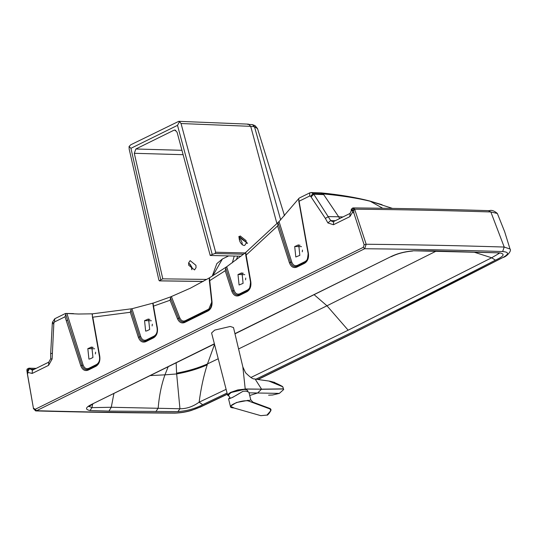 <?xml version="1.0" encoding="UTF-8"?>
<svg xmlns="http://www.w3.org/2000/svg" width="537" height="537" viewBox="0 0 537 537"><rect width="100%" height="100%" fill="white"/><g stroke="black" fill="none" stroke-linecap="round" stroke-linejoin="round"><path stroke-width="0.81" d="M247.671 391.339L247.638 390.352L244.738 389.305L231.071 392.513L228.366 395.125L230.44 398.34M65.715 314.373L67.622 320.3L65.715 314.373L65.037 316.776L54.546 321.952L53.861 322.992L52.109 359.052L48.572 365.355L32.153 373.457L28.052 372.423L27.434 374.302L33.388 408.053L35.173 409.308L363.294 247.335L364.14 244.778L353.91 213.142L352.601 212.216L349.849 216.639L333.43 224.741L327.885 222.922L325.362 218.384L310.601 196.253L309.614 196.045L299.122 201.221L298.726 200.764L308.131 253.598C307.251 264.459 304.828 261.385 304.808 262.432L297.042 266.265L304.808 262.432M54.546 321.952L54.767 318.736L65.185 313.601L65.769 313.454L65.715 314.246M65.185 313.601L66.937 313.514L83.107 365.006L81.946 365.388L67.622 320.3L66.293 320.696L80.785 365.778L81.946 365.388C83.383 369.02 85.551 370.302 88.457 369.234L88.001 369.429L88.753 368.355L96.512 364.522C98.909 363.025 99.902 360.481 99.513 356.91L97.969 347.963M298.867 198.462L279.039 221.573L245.436 252.726L226.701 266.761L209.148 278.018L190.487 288.134L170.773 296.82L170.068 300.237L153.508 306.13L153.052 303.103L131.968 308.735L92.384 313.83L78.489 314.017L66.937 313.514M131.203 308.849L130.316 312.272L92.807 317.179L92.364 316.488L92.384 313.83M309.614 196.045L309.836 192.83L299.424 197.972L298.814 198.415L298.74 199.341L308.413 253.41C308.943 258.062 307.661 261.358 304.56 263.305L296.793 267.131C293.511 268.339 291.054 266.889 289.416 262.788L277.575 225.97L246.067 255.129L245.691 254.78L250.531 282.032C249.651 292.893 247.228 289.819 247.208 290.866L239.442 294.699L247.208 290.866M245.684 252.336L250.813 281.844C251.343 286.496 250.061 289.792 246.96 291.732L239.193 295.565C235.911 296.773 233.454 295.323 231.816 291.222L225.218 270.729L209.665 280.69L209.309 280.26L211.732 301.875C211.571 309.715 207.591 310.426 208.309 310.064L184.909 321.623L208.309 310.064M54.767 318.736L52.498 322.193L53.861 322.992M170.773 296.82L153.065 303.157M90.276 358.803L88.927 359.119L87.826 348.634L91.854 347.009L92.948 357.488L90.276 358.803M53.68 323.999L52.311 323.24L52.498 322.193M52.311 323.24L50.666 353.715L50.686 358.776L52.109 359.052M48.572 365.355L48.793 362.139L50.686 358.776M48.793 362.139L32.381 370.241L29.696 368.469L27.944 371.329L28.052 372.423M27.434 374.302L27.098 371.893L27.944 371.329L27.481 371.154L27.098 371.893L26.931 370.953L33.388 408.053M35.173 409.308L36.536 410.711L35.657 410.912L33.381 408.529M35.657 410.912C80.355 412.148 126.772 412.886 174.908 413.128L175.727 412.926C127.967 412.698 81.577 411.96 36.536 410.711L364.663 248.738L366.174 244.254C414.202 244.704 457 245.577 504.209 247.04L510.029 249.04L504.673 231.756L497.349 213.458L490.845 211.961C444.757 210.491 402.408 209.625 354.642 209.188L366.174 244.254L364.14 244.778M353.91 213.142L353.755 210.645L354.252 208.611L354.642 209.188M349.849 216.639L350.07 213.417L351.245 210.766L351.185 209.766L352.473 211.128L352.755 210.585L353.755 210.645L352.473 211.128L352.601 212.216M350.07 213.417L333.652 221.526L332.651 221.747L330.691 220.559L335.303 220.707M342.921 216.948L338.666 216.78L323.71 194.629L313.742 194.186L330.691 220.559L327.885 222.922M311.192 196.884L313.742 194.186L313.131 193.535L310.601 196.253M309.836 192.83L311.071 192.548L313.131 193.535L322.999 193.87L323.71 194.629M277.575 225.97L278.247 222.083M225.218 270.729L226.057 267.064M184.661 322.489C181.62 323.663 179.237 322.428 177.512 318.79L178.646 318.327C180.157 321.549 182.258 322.636 184.95 321.603L184.661 322.489L208.061 310.936C210.96 309.178 212.283 306.117 212.021 301.754L209.437 277.817M65.903 313.46L73.515 313.608M294.706 246.517L298.733 244.885L299.827 255.364L295.806 256.995L294.706 246.517L301.512 246.637M237.985 274.514L242.006 272.883L243.1 283.361L239.079 284.993L237.985 274.514L244.785 274.642M147.004 330.799L145.648 331.114L144.554 320.636L148.574 319.005L149.675 329.483L147.004 330.799M95.593 352.171L95.405 353.943M30.287 369.201L34.267 369.308L30.287 369.201M29.287 368.187L36.167 368.375M29.105 368.093L27.165 369.026L27.481 371.154L29.105 368.093L29.696 368.469M26.85 370.228L27.165 369.026M234.984 333.826L390.426 256.881C396.897 253.592 404.629 251.558 413.624 250.786L433.466 250.913L499.491 252.86C505.384 253.826 504.028 256.256 495.423 260.156C449.382 283.805 401.481 307.909 351.722 332.463L255.901 379.203M227.064 393.044L202.664 404.676C195.414 408.603 187.165 410.906 177.922 411.597L108.957 411.1L90.028 410.523C84.698 409.489 85.457 407.328 92.304 404.046L214.424 343.982M354.252 208.611L353.4 207.987L352.755 210.585L351.453 208.974L353.4 207.987L352.514 208.061M351.185 209.766L351.453 208.974M339.646 218.566L338.666 216.78L328.469 216.586L325.362 218.384M392.48 208.403L370.584 201.328C357.582 198.146 341.74 195.663 323.073 193.877L320.898 192.857L311.071 192.548M302.291 251.819L302.472 250.047M245.563 279.824L245.745 278.045M152.132 325.939L152.313 324.167M257.747 379.471L354.078 332.51C405.032 307.359 454.671 282.348 502.988 257.471L354.796 332.356L258.049 379.511M413.624 250.786L499.491 252.86M498.886 253.075L498.081 253.149M499.336 253.283L491.67 257.767L348.164 330.188L250.826 377.524M177.922 411.597L179.949 408.751C186.581 408.818 192.971 406.63 199.126 402.179L226.111 389.352M108.957 411.1L111.273 407.274L179.949 408.751L176.586 373.148C188.044 371.06 198.341 367.979 207.483 363.905L214.525 344.371M89.028 406.368L91.948 407.637L92.633 404.106M474.453 252.289L491.67 257.767L495.423 260.156M202.664 404.676L199.126 402.179C200.986 388.137 203.684 375.678 207.222 364.818L207.483 363.905L218.23 358.75M176.163 362.864L176.586 373.148M232.353 262.754L234.246 256.042M228.675 255.907L222.372 259.015L212.887 275.649M243.597 254.202L214.961 253.504L212.222 254.471L177.505 125.349L179.533 121.63L181.043 123.53L250.719 126.343L248.51 124.148L178.774 121.328L130.733 144.802L129.068 146.514L129.175 149.105L158.918 280.207L159.556 280.824L203.281 281.395M203.181 281.455L159.402 280.878L160.778 279.831L130.934 148.306L129.068 146.514M214.961 253.504L215.652 252.236L245.154 252.954M181.043 123.53L215.652 252.236M276.891 223.506L250.719 126.343L254.498 126.766L257.512 128.585L284.496 215.693M191.863 269.728L191.944 267.298L188.655 262.721M196.039 267.668L194.535 269.936L188.715 265.231L188.621 262.888L190.125 260.62L195.945 265.325L196.039 267.668M246.074 240.616L240.187 235.944L239.254 237.072C238.589 243.429 244.402 246.651 244.919 245.094L246.235 243.12L246.074 240.616M242.254 244.879L242.066 242.59L241.019 240.274L239.039 238.287M177.505 125.349L130.934 148.306M178.774 121.328L179.533 121.63M212.222 254.471L210.215 255.458L177.076 132.203L174.861 130.008L173.961 130.209L135.854 148.997L134.297 153.3L162.785 278.844L160.778 279.831M241.053 256.209L210.215 255.458M162.785 278.844L206.752 279.421M274.783 382.451L271.957 381.726M272.145 381.78L276.528 383.452M249.061 392.842L279.347 393.393L283.643 389.553L283.348 388.862L283.684 389.466L282.724 386.774L283.14 387.6L282.724 386.774L268.849 381.028L255.149 379.095C254.39 378.088 254.451 381.559 245.543 372.725L242.845 366.925L245.214 388.963L261.532 389.171L245.208 389.09L244.798 389.553M255.149 379.095L261.566 389.171L257.626 392.997L249.718 395.494M230.541 392.413L237.797 389.929L245.167 389.09L237.824 390.05L230.541 392.413L227.755 394.427L227.594 395.111L228.151 395.695M228.769 395.944L227.742 395.252L228.044 394.265L230.628 392.507L231.548 392.527M242.845 366.919L233.494 327.55L230.212 326.462L214.693 330.107L211.585 332.967L227.601 395.118M245.248 388.969L244.268 389.533M283.348 388.862L261.566 389.171M279.347 393.393L272.601 394.997L279.368 393.386L283.684 389.52L282.643 386.573C276.958 383.364 272.36 381.512 268.849 381.028M268.607 395.172L272.722 394.997M261.485 389.291L283.328 388.976M248.054 400.85L270.071 408.993L270.722 410.765L266.97 415.081L260.794 415.665L233.729 407.919C223.567 407.57 239.448 399.729 248.054 400.85L248.047 400.26L248.685 400.662L250.792 399.85L248.893 392.151L245.785 391.137L243.013 391.285L232.682 397.367L228.581 398.924L229.272 398.065L230.151 398.011M233.77 407.811L230.386 406.241L236.508 402.502L248.262 400.327M270.071 408.993L270.997 409.865L270.87 410.617M270.816 409.845L269.957 408.509L252.9 402.146L270.151 408.758L248.201 400.891M268.936 413.638L270.823 410.738M229.406 398.098L230.36 398.253M229.628 397.89C228.896 399.441 233.239 397.293 242.664 391.46L243.013 391.285M65.037 316.776L66.293 320.696M177.512 318.79L170.068 300.237M153.508 306.13L157.388 327.966C157.912 332.611 156.629 335.907 153.528 337.854L145.769 341.686C142.48 342.895 140.023 341.445 138.385 337.343L130.316 312.272M92.807 317.179L99.781 356.4C100.312 361.045 99.03 364.341 95.928 366.288L88.162 370.121C84.88 371.329 82.423 369.879 80.785 365.778M73.394 313.595L65.756 313.454M83.107 365.006C84.343 368.167 86.222 369.281 88.753 368.355M92.33 315.266L92.089 313.856M88.162 370.121L88.457 369.234L96.177 365.422C98.922 363.522 100.03 360.575 99.499 356.581L92.371 316.488M208.061 310.936L211.726 302.096L211.081 296.082M171.431 296.632L179.781 317.87L178.646 318.327L170.638 298.169M157.247 328.214L155.569 319.502M131.968 308.735L140.707 336.571C141.943 339.733 143.822 340.847 146.353 339.921L154.112 336.088L153.777 336.988C156.522 335.088 157.63 332.141 157.099 328.147L153.092 305.587M146.353 339.921L146.057 340.8L153.824 336.968L153.528 337.854M145.769 341.686L146.01 340.82L153.777 336.988M146.01 340.82L146.057 340.8C143.151 341.868 140.983 340.586 139.546 336.954L138.385 337.343M140.707 336.571L139.546 336.954L131.028 310.158M96.512 364.522L95.928 366.288M50.666 353.715L52.082 353.286M32.381 370.241L32.153 373.457M510.029 249.027C511.828 250.175 507.968 255.599 503.76 257.29L502.988 257.471C509.13 254.028 509.016 252.054 502.639 251.551C457.363 250.094 411.369 249.161 364.663 248.738L363.294 247.335M333.652 221.526L333.43 224.741M308.278 253.659L306.6 244.979M304.56 263.305L305.144 261.539C307.54 260.036 308.54 257.498 308.144 253.92M289.416 262.788L290.577 262.398C292.014 266.03 294.182 267.312 297.089 266.245L296.793 267.131M297.042 266.265L297.384 265.365L305.144 261.539M278.153 223.305L290.577 262.398L291.739 262.016C292.974 265.177 294.853 266.298 297.384 265.365M250.813 281.844L250.544 282.355L249 273.38M246.96 291.732L247.544 289.967C249.933 288.47 250.933 285.932 250.544 282.355M231.816 291.222L232.977 290.832C234.414 294.464 236.582 295.746 239.489 294.679L239.193 295.565M225.862 268.46L232.977 290.832L234.139 290.45C235.374 293.611 237.253 294.732 239.784 293.799L247.544 289.967M212.021 301.754L211.726 302.096M279.039 221.573L291.739 262.016M245.651 253.994L245.436 252.726M226.701 266.761L234.139 290.45M209.309 279.535L209.148 278.018M179.781 317.87C181.083 320.67 182.902 321.623 185.245 320.723L208.651 309.171M153.045 304.895L152.763 303.257M154.112 336.088C156.509 334.591 157.509 332.047 157.113 328.476M94.633 348.761L87.826 348.634M90.498 347.318L93.19 347.365M184.95 321.603L185.245 320.723M175.727 412.926C183.627 412.678 191.454 410.845 199.193 407.435L227.326 394.057M92.304 404.046L214.377 343.787M234.944 333.638L390.426 256.881M488.663 210.813L490.845 211.961L504.209 247.04L502.639 251.551M239.489 294.679L239.784 293.799M297.377 245.194L300.069 245.248M240.65 273.199L243.342 273.246M151.353 320.757L144.554 320.636M147.225 319.32L149.917 319.367M174.908 413.128C180.506 412.94 185.923 412.074 191.165 410.53L199.193 407.435M412.658 251.021L412.658 251.021C404.502 251.739 397.353 253.639 391.198 256.72M432.225 251.195L433.466 250.913M477.662 252.397L478.997 252.108M155.925 411.584L158.16 408.127C159.214 395.648 161.476 384.552 164.953 374.839L176.633 373.953C187.97 371.926 198.166 368.879 207.222 364.818M90.028 410.523L91.948 407.637L111.273 407.274L113.898 393.601M382.706 208.262L369.852 201.046C355.971 197.441 339.733 194.716 321.153 192.877L323.073 193.877L321.072 192.87M435.876 251.269L326.973 305.795L348.164 330.188M238.576 348.949L326.973 305.795L314.185 294.732M150.427 375.571L164.953 374.839L168.148 366.825M236.267 259.868L237.77 256.129M238.817 237.072L247.604 243.268L239.005 236.387L238.817 237.072M247.597 124.349L252.403 124.624L254.498 126.766L280.656 219.855M246.235 243.12L247.604 243.268M175.753 130.276L173.961 130.209M181.942 150.306L135.854 148.997M183.124 154.69L134.297 153.3M270.95 409.59L270.863 410.684C268.594 414.141 267.332 415.604 267.064 415.074L260.801 415.672L257.881 414.819M270.131 408.583L270.5 408.818M88.41 369.255L96.177 365.422M497.349 213.458C494.248 210.779 491.57 209.853 489.314 210.672C444.777 209.255 399.367 208.336 353.077 207.92M199.865 407.301L227.366 394.225M89.068 405.972L88.813 406.583L93.076 403.878M382.096 204.738L369.852 201.046M212.269 276.025L216.841 263.613L222.372 259.015M191.803 269.695L191.373 266.533L190.44 264.741L188.615 262.942M252.403 124.624L255.015 125.598L257.512 128.585M228.775 395.964L227.594 395.111M250.792 399.85L252.9 402.146L270.051 408.509L270.97 409.422M230.386 406.241L228.581 398.924"/></g></svg>
